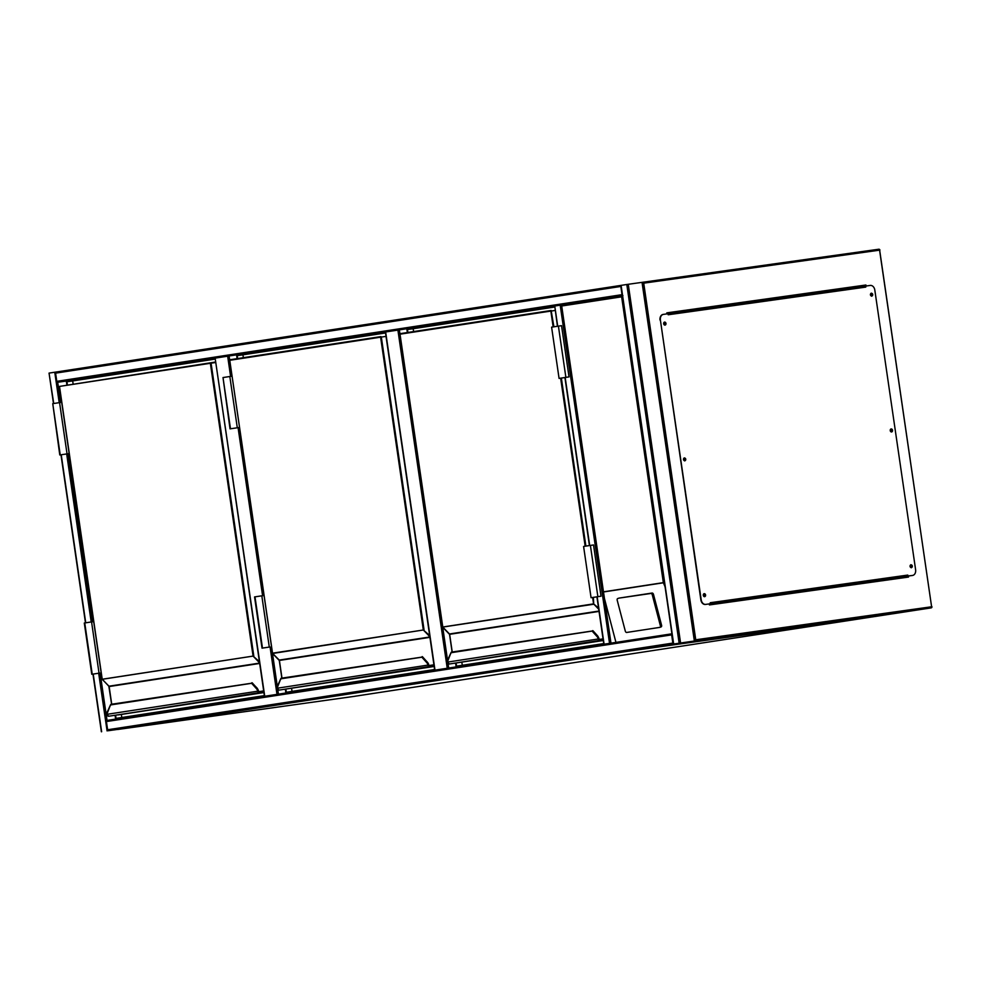 <?xml version="1.0" encoding="UTF-8"?>
<svg xmlns="http://www.w3.org/2000/svg" width="981" height="981" viewBox="0 0 981 981"><rect width="100%" height="100%" fill="white"/><g stroke="black" fill="none" stroke-linecap="round" stroke-linejoin="round"><path stroke-width="1.47" d="M447.238 668.257L397.906 330.094L554.51 306.182M385.656 331.983L434.988 670.133M397.906 330.094L385.643 331.97M230.596 376.397L227.653 356.201L385.41 332.118M227.653 356.201L215.133 358.126L264.735 696.252M621.12 285.483A1.03 0.773 81.3 0 0 620.826 286.452L622.028 294.656A1.03 0.773 81.3 0 0 622.579 295.514M620.826 286.452L55.586 373.148A1.03 0.773 -98.7 0 1 56.199 372.007L54.752 372.228L59.203 402.676M55.586 373.148L56.788 381.339A1.03 0.773 -98.7 0 0 57.695 382.259L60.65 402.468M66.855 384.76L66.316 381.057L57.695 382.259L554.755 306.023L557.441 326.256M673.677 644.002L694.707 640.973L673.677 644.002L621.096 285.373L626.81 284.49L642.383 282.307L643.72 283.166L879.577 250.155L931.607 606.773L695.75 639.784L643.72 283.166M674.168 643.928L694.07 641.071L674.192 643.928M671.948 633.91A1.03 0.773 81.3 0 0 671.654 634.879L672.856 643.082A1.03 0.773 81.3 0 0 673.407 643.941M108.523 730.686L687.546 642.065A1.03 0.773 81.3 0 0 687.558 642.065L122.318 728.748A1.03 0.773 -98.7 0 1 122.318 728.748L108.523 730.686A1.03 0.773 -98.7 0 1 107.616 729.766L672.856 643.082M100.123 673.04L107.039 720.434A1.03 0.773 -98.7 0 1 107.039 720.434A1.03 0.773 -98.7 0 0 106.414 721.562L107.616 729.766M53.747 403.51L49.05 373.099L54.752 372.228M108.106 730.747L122.012 728.797L108.106 730.747M610.562 643.217L604.603 644.125M622.935 295.575L621.635 296.814L561.708 305.998L610.979 643.144L609.532 643.364L560.2 305.189L554.755 306.023L557.699 326.219M560.2 305.189L622.592 295.624L561.635 304.968L561.708 305.998M604.173 644.186L609.532 643.364M617.822 598.533A1.557 1.018 -109.3 0 0 617.196 600.188L625.302 631.114A1.557 1.018 -109.3 0 0 626.712 632.451L659.747 627.386A1.557 1.018 70.7 0 0 660.372 625.731L652.267 594.805A1.557 1.018 -109.3 0 0 650.857 593.468L619.036 598.103A1.557 1.018 -109.3 0 0 618.803 598.189M619.036 598.103L652.071 593.039A1.557 1.018 -109.3 0 1 653.481 594.388L661.586 625.302A1.557 1.018 70.7 0 1 660.949 626.957L659.98 627.3M615.945 642.383L604.504 598.741M665.069 586.785L663.34 582.64L621.635 296.814M704.726 595.136A0.858 0.638 -98.7 0 1 703.463 595.308A0.858 0.638 -98.7 0 1 704.726 595.136M704.039 596.056A0.858 0.638 81.3 0 0 703.794 594.437M684.91 459.353A0.858 0.638 -98.7 0 1 683.647 459.525A0.858 0.638 -98.7 0 1 684.91 459.353M684.235 460.273A0.858 0.638 81.3 0 0 683.99 458.654M665.106 323.571A0.858 0.638 -98.7 0 1 663.843 323.742A0.858 0.638 -98.7 0 1 665.106 323.571M664.431 324.49A0.858 0.638 81.3 0 0 664.174 322.872M871.864 294.631A0.858 0.638 -98.7 0 1 870.601 294.803A0.858 0.638 -98.7 0 1 871.864 294.631M871.189 295.551A0.858 0.638 81.3 0 0 870.944 293.932M891.68 430.414A0.858 0.638 -98.7 0 1 890.417 430.585A0.858 0.638 -98.7 0 1 891.68 430.414M890.993 431.333A0.858 0.638 81.3 0 0 890.748 429.715M911.484 566.196A0.858 0.638 -98.7 0 1 910.221 566.368A0.858 0.638 -98.7 0 1 911.484 566.196M910.809 567.116A0.858 0.638 81.3 0 0 910.552 565.497M695.75 639.784L694.45 641.022L687.632 642.065L916.61 610.023L855.996 619.318L855.886 618.52M851.005 585.117L850.87 584.136M808.552 294.079L808.405 293.061M877.517 615.492L856.217 618.471M851.349 585.068L851.201 584.1M808.896 294.03L808.736 293.012M855.996 619.318L931.079 607.901A1.03 0.687 -98 0 0 931.607 606.773L879.663 250.143M666.957 313.895L666.81 312.865L865.916 285.005L866.064 286.023M908.369 576.043L908.516 577.061L709.41 604.934L709.263 603.904L907.266 576.203A1.03 0.687 -98 0 0 907.793 575.074L710.219 602.726L710.367 603.744L705.78 604.394A5.175 3.863 -98.7 0 1 701.194 599.796L660.385 320.039A5.175 3.863 -98.7 0 1 663.426 314.386A5.175 3.863 -98.7 0 1 663.463 314.374L668.061 313.736L668.208 314.766L865.782 287.102L865.634 286.084L870.233 285.434A5.175 3.863 -98.7 0 1 874.807 290.033L915.616 569.789A5.175 3.863 -98.7 0 1 912.575 575.442A5.175 3.863 -98.7 0 1 912.538 575.455L907.94 576.092L907.793 575.074M859.393 583.94L859.246 582.972M816.928 292.914L816.781 291.884M908.173 577.11L908.026 576.092M865.72 286.072L865.573 285.054L666.81 312.878M910.785 564.737A1.557 1.165 -98.7 0 1 911.251 567.778M912.342 566.062A1.557 1.165 -98.7 0 1 910.049 566.393A1.557 1.165 -98.7 0 1 912.342 566.062M890.981 428.955A1.557 1.165 -98.7 0 1 891.447 431.996M892.538 430.279A1.557 1.165 -98.7 0 1 890.233 430.61A1.557 1.165 -98.7 0 1 892.538 430.279M871.177 293.172A1.557 1.165 -98.7 0 1 871.643 296.213M872.722 294.496A1.557 1.165 -98.7 0 1 870.429 294.827A1.557 1.165 -98.7 0 1 872.722 294.496M664.407 322.111A1.557 1.165 -98.7 0 1 664.873 325.14M665.964 323.436A1.557 1.165 -98.7 0 1 663.659 323.767A1.557 1.165 -98.7 0 1 665.964 323.436M684.223 457.894A1.557 1.165 -98.7 0 1 684.689 460.923M685.768 459.218A1.557 1.165 -98.7 0 1 683.475 459.549A1.557 1.165 -98.7 0 1 685.768 459.218M704.027 593.677A1.557 1.165 -98.7 0 1 704.493 596.706M705.584 595.001A1.557 1.165 -98.7 0 1 703.279 595.332A1.557 1.165 -98.7 0 1 705.584 595.001M865.782 287.102A1.03 0.687 -98 0 0 865.316 286.268L865.634 286.084M912.538 575.455L912.195 575.504A5.175 3.863 81.3 0 0 912.232 575.491L907.584 576.006M701.194 599.796L700.863 599.857A5.175 3.863 81.3 0 0 705.437 604.443L710.367 603.744M700.863 599.857L660.385 320.039M663.095 314.435L663.131 314.435A5.175 3.863 81.3 0 0 663.095 314.435A5.175 3.863 81.3 0 0 660.041 320.088M709.275 603.965L907.266 576.203M865.316 286.268A1.03 0.687 -98 0 0 864.96 286.182L668.061 313.748L864.96 286.182M603.732 643.585L456.557 666.16L456.104 663.058M407.875 332.461L407.446 329.518L554.621 306.955M456.14 666.896L455.589 663.131M407.36 332.547L406.821 328.831M413.602 331.59L413.185 328.721L554.633 307.028M462.284 665.277L461.843 662.212M407.446 329.518L413.185 328.721M603.278 640.434L600.127 640.875A2.072 1.545 -98.7 0 1 598.52 639.808L598.263 639.048A4.66 3.102 -98 0 0 597 636.497L592.119 631.077L592.916 630.967M592.953 630.881L451.419 652.12L447.961 659.367A4.66 3.102 -98 0 0 447.471 662.175L447.618 662.788M597.834 636.313L599.023 638.864A5.175 3.446 -98 0 0 597.613 636.044L597.576 636.056A5.175 3.446 82 0 1 598.974 638.876L599.183 639.514L599.023 638.864M451.885 652.598L451.088 652.708L451.885 652.598M447.471 662.114L598.974 638.876M451.15 652.34L447.961 659.367M593.358 597.38L593.738 604.222L442.738 627.08M598.52 639.808L599.967 639.796A0.981 0.736 81.3 0 1 599.293 639.44M592.916 630.673L597.809 636.093L592.916 630.673M564.136 377.66L559.072 378.396L551.604 327.151L561.537 325.667L569.017 376.9L564.136 377.66M559.072 378.396L569.017 376.9M564.921 377.575L560.163 378.237L568.244 377.011L563.045 377.795L564.921 377.55L589.434 545.559M595.05 597.11L600.237 596.313L595.05 597.11M596.914 596.877L591.065 597.699L601.01 596.203L596.129 596.951L596.914 596.84L603.83 644.235M601.01 596.203L593.53 544.97L590.403 545.411L583.597 546.454L591.065 597.699M434.632 669.52L286.305 692.267L285.851 689.165M237.623 358.58L237.194 355.637L385.521 332.89M285.888 693.003L285.336 689.238M237.108 358.654L236.568 354.938M243.349 357.697L242.932 354.828L385.533 332.964M292.031 691.397L291.59 688.319M237.194 355.637L242.932 354.828M434.166 666.381L429.874 666.982A2.072 1.545 -98.7 0 1 428.268 665.915L428.01 665.155A4.66 3.102 -98 0 0 426.747 662.616L421.867 657.196L422.664 657.086M422.701 656.988L281.167 678.227L277.709 685.474A4.66 3.102 -98 0 0 277.218 688.282L277.365 688.895M427.581 662.42L428.771 664.983A5.175 3.446 -98 0 0 427.36 662.15L422.173 656.596L427.36 662.15A5.175 3.446 82 0 1 428.722 664.983L428.93 665.621A1.557 1.165 81.3 0 0 430.132 666.418L434.093 665.866M281.633 678.705L280.836 678.815L281.633 678.705M434.08 665.817L430.132 666.369A1.496 1.116 -98.7 0 1 428.979 665.608L428.771 664.983M277.218 688.221L428.722 664.983M280.897 678.447L277.709 685.474M386.036 336.397L381.327 337.059L424.05 629.888L272.485 653.187M428.268 665.915L429.715 665.915A0.981 0.736 81.3 0 1 429.04 665.559M269.517 647.043L262.025 648.159L269.517 647.043M263.938 595.504L261.817 595.81L269.284 647.043M261.817 595.81L254.545 596.926L262.025 648.159M237.598 427.728L230.032 428.856L237.598 427.728M237.292 427.741L229.824 376.508L223.006 377.55L230.032 428.856M231.945 376.214L229.824 376.508M239.425 427.458L230.805 428.746L239.425 427.471M264.38 695.627L116.052 718.386L115.599 715.272M67.37 384.687L66.941 381.744L215.268 358.997M66.316 381.057L215.158 358.224M115.635 719.11L115.084 715.345M73.097 383.804L72.68 380.935L215.28 359.071M121.779 717.503L121.337 714.438M66.941 381.744L72.68 380.935M263.914 692.5L259.622 693.101A2.072 1.545 -98.7 0 1 258.015 692.022L257.758 691.262A4.66 3.102 -98 0 0 256.495 688.723L251.614 683.303L252.411 683.193M252.448 683.095L110.914 704.333L107.456 711.581A4.66 3.102 -98 0 0 106.966 714.389L107.113 715.002M257.329 688.527L258.677 691.728A1.557 1.165 81.3 0 0 259.879 692.537L263.84 691.973M111.38 704.824L110.583 704.934L111.38 704.824M263.828 691.924L259.879 692.476A1.496 1.116 -98.7 0 1 258.726 691.728L258.506 691.09A5.175 3.446 -98 0 0 257.108 688.27L252.215 682.85M106.966 714.327L258.469 691.09A5.175 3.446 82 0 0 257.071 688.27L251.921 682.715L257.304 688.319L256.495 688.723M110.645 704.554L107.456 711.581M215.783 362.516L211.074 363.166L253.797 655.995L102.232 679.293M258.015 692.022L259.462 692.022A0.981 0.736 81.3 0 1 258.788 691.666M99.265 673.15L91.773 674.278L99.265 673.15M93.686 621.623L91.564 621.917L99.032 673.15M91.564 621.917L84.292 623.033L91.773 674.278M69.173 453.553L59.78 454.976L69.173 453.578M67.039 453.86L59.571 402.615L52.753 403.657L59.78 454.976M61.693 402.32L59.571 402.615M117.659 729.484A1.03 0.687 -98 0 0 117.708 729.484L353.577 696.461L862.973 618.349L627.117 651.359L117.72 729.472L353.577 696.461A1.03 0.687 -98 0 0 353.577 696.461L353.577 696.461A1.03 0.773 81.3 0 0 353.589 696.461L353.589 696.461A1.03 1.03 0 0 0 353.589 696.461L862.986 618.349A1.03 0.773 81.3 0 0 862.986 618.349A1.03 0.687 -98 0 0 863.059 618.324M399.353 329.874L399.941 333.896M553.174 326.918L550.856 311.063L400.015 334.19L447.52 660.066M448.035 663.597L448.685 668.036M229.1 355.993L229.689 360.002M429.874 636.976L279.242 660.078L272.644 653.469L423.326 629.986L380.603 337.17L229.762 360.297L277.267 686.173M277.782 689.717L278.432 694.143M276.985 694.364L270.069 646.97M262.589 595.7L238.076 427.667M621.096 285.373L56.199 372.007L621.096 285.373L673.42 644.039M622.028 294.656L56.788 381.339M679.134 643.168L626.81 284.49M680.581 642.947L628.257 284.282M694.364 641.022L642.04 282.356M106.414 721.562L671.654 634.879M107.039 720.434L671.936 633.8L107.027 720.434M61.227 454.767L85.739 622.812M93.22 674.07L101.632 731.728M66.683 453.945L91.196 621.979M98.676 673.248L107.076 730.894M68.13 453.737L92.643 621.77M604.088 644.198L597.171 596.791M589.691 545.522L565.179 377.501M603.413 591.837L663.34 582.64M663.475 582.775L603.34 591.997M660.372 625.731L661.586 625.302M652.267 594.805L653.481 594.388M650.857 593.468L652.071 593.039M694.45 641.022L931.079 607.901L863.66 618.238M642.383 282.307L878.755 249.235A1.03 1.03 0 0 1 879.92 250.106L879.577 250.155A1.03 0.687 -98 0 0 878.755 249.235L642.383 282.307L694.707 640.973M931.668 607.288A1.03 0.773 -98.7 0 1 931.079 607.901A1.03 1.03 0 0 0 931.95 606.724L931.692 606.773A1.03 0.773 -98.7 0 1 931.692 607.104M555.136 310.45L400.322 333.626L551.15 310.486L553.897 326.808M598.986 611.04L449.494 633.971L442.725 627.018L593.579 603.879L592.634 597.478M585.167 546.221L560.642 378.175M598.717 609.213L593.579 603.879L598.545 608.036M599.403 639.428L603.045 638.864M599.035 611.408L449.654 634.315L452.229 651.985M598.508 637.392A4.66 3.102 82 0 1 599.06 638.864M592.119 631.077L451.088 652.708M447.679 662.935A2.072 1.545 81.3 0 0 449.273 664.014L603.29 640.519L449.273 664.014L600.384 640.311A1.496 1.116 -98.7 0 1 599.232 639.502L599.183 639.514A1.557 1.165 81.3 0 0 600.384 640.311L603.192 639.919M603.192 639.87L599.967 639.796M561.365 378.077L585.89 546.11M592.683 630.636L597.576 636.056L597 636.497M449.273 664.014L447.336 662.15L451.027 652.635M447.594 660.458A5.175 3.446 82 0 1 447.912 659.306M442.774 627.006L400.015 334.19M565.878 377.354L558.41 326.109M590.403 545.411L597.87 596.656M380.91 336.606L230.057 359.733L380.898 336.606M429.837 636.706L423.326 629.986L429.666 635.516M429.151 665.535L433.933 664.799M429.936 637.343L279.401 660.434L281.976 678.104M428.256 663.512A4.66 3.102 82 0 1 428.807 664.971M421.867 657.196L280.836 678.815M277.427 689.054A2.072 1.545 81.3 0 0 279.021 690.121L434.178 666.455L279.021 690.121L430.132 666.418M422.468 656.73L427.324 662.163L426.747 662.616M279.021 690.121L277.083 688.257L280.774 678.754M277.341 686.565A5.175 3.446 82 0 1 277.66 685.412M272.522 653.125L229.762 360.309M254.999 596.853L262.479 648.085M230.486 428.783L223.006 377.55M259.622 663.095L108.989 686.197L102.098 679.257L59.375 386.428L215.697 362.001L59.51 386.416L102.22 679.232L253.073 656.093L210.351 363.277L211.074 363.166L59.51 386.416M259.585 662.813L253.073 656.093L259.413 661.635M258.898 691.642L263.681 690.906M259.683 663.45L109.149 686.541L111.724 704.211M258.003 689.618A4.66 3.102 82 0 1 258.555 691.09M251.614 683.303L110.583 704.934M107.174 715.161A2.072 1.545 81.3 0 0 108.768 716.228L263.926 692.561L118.37 714.891M259.879 692.537L118.358 714.891M108.768 716.228L106.831 714.364L110.522 704.861M107.088 712.684A5.175 3.446 82 0 1 107.407 711.519M109.149 686.541L102.269 679.232M111.601 704.235L108.805 686.013M84.746 622.96L92.226 674.205M60.233 454.902L52.753 403.657M385.386 332.007L434.718 670.182M215.133 358.126L264.465 696.289M122.318 728.748L687.558 642.065M49.05 373.099L53.489 403.547M60.969 454.804L85.482 622.849M92.962 674.106L101.374 731.765M659.87 627.35L661.071 626.933M617.699 598.569L618.913 598.14M603.413 593.689L561.353 305.361M442.75 627.325L449.531 634.339L452.106 652.009M272.497 653.432L279.278 660.446L281.854 678.116"/></g></svg>
